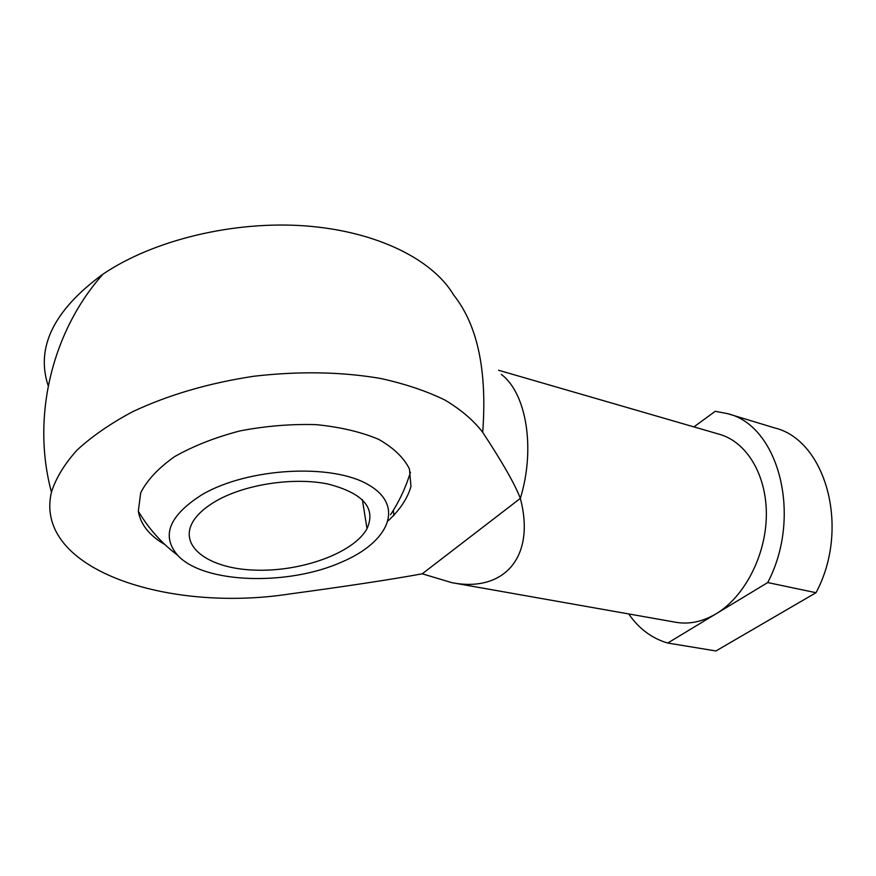 <?xml version="1.0" encoding="UTF-8"?>
<svg xmlns="http://www.w3.org/2000/svg" width="876" height="876" viewBox="0 0 876 876"><rect width="100%" height="100%" fill="white"/><g stroke="black" fill="none" stroke-linecap="round" stroke-linejoin="round"><path stroke-width="1.31" d="M501.28 374.359C526.29 393.017 535.751 448.205 520.344 498.389C535.97 557.716 503.415 592.767 451.786 582.649L422.254 573.802L520.344 498.389C514.946 484.275 502.397 462.265 482.709 432.35C473.752 420.524 461.126 409.738 444.844 400.004C426.557 391.068 405.205 383.907 380.797 378.498C341.662 371.774 299.417 371.019 254.073 376.22C208.893 383.02 168.334 394.89 132.396 411.829C110.387 423.623 91.947 436.368 77.077 450.067C64.495 464.028 55.955 478.044 51.443 492.115C33.255 569.707 168.367 612.762 289.682 593.972C347.794 586.088 391.988 579.365 422.254 573.802M388.375 520.618C400.036 509.722 407.57 498.324 410.975 486.421L409.431 468.967C403.891 457.721 393.609 447.844 378.596 439.314C361.043 431.934 340.238 427.039 316.203 424.641C291.007 423.896 265.581 425.999 239.914 430.926C215.135 437.42 193.366 445.983 174.598 456.637C158.37 468.102 147.059 480.179 140.675 492.86L138.331 511.255C140.576 524.527 149.446 535.63 164.929 544.576M767.715 582.562L816.016 592.713L715.933 650.967L667.742 643.039L767.715 582.562C802.821 515.8 778.457 425.561 727.77 413.702L715.287 411.282L693.902 426.897M482.709 432.35C487.275 370.833 477.617 325.084 453.735 295.124C432.952 259.756 377.337 231.384 305.746 225.931C234.253 220.533 153.607 239.86 102.996 274.133C53.732 310.224 35.478 347.465 48.224 385.856M667.742 643.039C651.941 638.44 638.943 628.749 628.727 613.945M498.575 370.252L719.634 434.354C746.67 441.986 766.818 475.044 766.347 515.285C765.963 555.494 744.545 596.786 716.185 613.737C702.618 621.73 689.182 624.577 675.889 622.288L451.786 582.649M393.861 515.657L393.357 510.292M727.77 413.702L774.57 427.893C825.663 440.015 850.727 528.042 816.016 592.713M202.246 494.524C248.313 467.598 332.234 463.284 368.325 484.724C405.249 505.682 389.032 542.047 341.782 562.02C288.379 586.077 203.681 583.942 177.576 555.198C160.976 535.707 169.199 515.482 202.246 494.524M216.69 500.678C245.773 484.121 294.051 476.982 328.051 484.045C363.255 493.199 376.242 508.069 367 528.688C353.652 553.095 301.114 571.995 254.631 570.123C207.93 568.688 176.536 545.452 194.22 519.687C198.961 512.843 206.451 506.503 216.69 500.678M410.439 472.23C405.851 487.374 399.215 501.543 390.532 514.727M102.996 274.133C51.651 331.708 31.328 417.6 51.443 492.115M138.331 511.266C148.712 528.71 161.797 543.35 177.576 555.198M367 528.688L362.379 499.638"/></g></svg>
